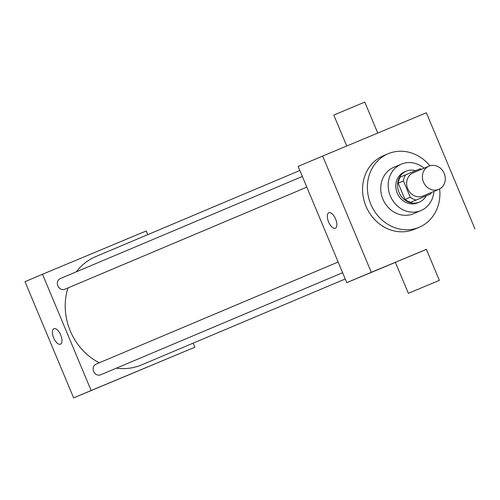 <?xml version="1.0" encoding="UTF-8"?>
<svg xmlns="http://www.w3.org/2000/svg" width="500" height="500" viewBox="0 0 500 500"><rect width="100%" height="100%" fill="white"/><g stroke="black" fill="none" stroke-linecap="round" stroke-linejoin="round"><path stroke-width="0.75" d="M428.988 166.137A12.6 11.238 -112.9 0 1 444.212 173.419A12.6 11.238 -112.9 0 1 438.75 189.375A12.6 11.238 -112.9 0 1 423.5 182.131A12.6 11.238 -112.9 0 1 428.95 166.156A12.6 11.238 -112.9 0 1 428.988 166.137M438.75 189.375L422.994 196.025A12.6 11.238 -112.9 0 1 407.738 188.781A12.6 11.238 -112.9 0 1 413.194 172.806A12.6 11.238 -112.9 0 1 413.231 172.787M430.637 193.969L410.831 202.262A16.262 14.506 -112.9 0 1 405.019 199.475L398.194 183.162L403.444 180.95L410.269 197.256A16.262 14.506 -112.9 0 0 416.087 200.044L430.637 193.969A16.262 14.506 -112.9 0 0 431.438 192.463M403.444 180.95A16.262 14.506 -112.9 0 1 405.55 174.856L420.1 168.781A16.262 14.506 -112.9 0 1 421.644 169.237M398.194 183.162A16.262 14.506 -112.9 0 1 400.294 177.075L405.55 174.856M415.6 170.662A16.8 14.981 67.1 0 0 406.306 171.15A16.8 14.981 67.1 0 0 399.031 192.456A16.8 14.981 67.1 0 0 419.369 202.113A16.8 14.981 67.1 0 0 426.169 195.856M419.369 202.113L417.619 202.85A16.8 14.981 -112.9 0 1 397.281 193.194A16.8 14.981 -112.9 0 1 404.556 171.887A16.8 14.981 -112.9 0 1 404.606 171.869M405.019 199.475L410.269 197.256M410.831 202.262L416.087 200.044M424.125 168.194A25.2 22.475 67.1 0 0 401.294 164.15A25.2 22.475 67.1 0 0 390.381 196.106A25.2 22.475 67.1 0 0 420.887 210.588A25.2 22.475 67.1 0 0 433.919 191.412M401.294 164.15L393.85 167.288A25.2 22.475 67.1 0 0 382.938 199.244A25.2 22.475 67.1 0 0 413.444 213.731L420.887 210.588M429.894 165.812A39.906 35.587 67.1 0 0 388.137 153.744A39.906 35.587 67.1 0 0 370.863 204.344A39.906 35.587 67.1 0 0 419.156 227.275A39.906 35.587 67.1 0 0 439.65 188.944M419.156 227.275L414.344 229.306A39.906 35.587 -112.9 0 1 366.044 206.375A39.906 35.587 -112.9 0 1 383.319 155.775A39.906 35.587 -112.9 0 1 383.431 155.725M475 229.025L426.369 112.769L322.663 156.056L371.294 272.306L426.413 249.412M322.663 156.056L298.15 166.4L346.781 282.65L395.406 262.356M335.337 228.212A8.4 3.8 67.3 0 1 335.331 228.212A8.4 3.8 67.3 0 1 328.587 221.925A8.4 3.8 67.3 0 1 328.856 212.712A8.4 3.8 67.3 0 1 335.6 218.994A8.4 3.8 67.3 0 1 335.337 228.212M346.781 282.65L371.294 272.306M408.356 293.319L395.387 262.319L414.487 254.306L426.388 249.356L439.356 280.356L408.356 293.319L439.356 280.356M346.737 146.012L333.794 115.069L360.244 103.981L364.794 102.1L377.744 133.069M345.244 278.975L141.537 364.925A58.806 52.444 -112.9 0 1 116.344 368.175M99.294 362.788A58.806 52.444 -112.9 0 1 67.994 287.913M76.287 271.831A58.806 52.444 -112.9 0 1 95.819 256.562A58.806 52.444 -112.9 0 1 95.981 256.494M302.356 176.45L60.362 278.55A5.794 5.169 67.1 0 0 57.85 285.894A5.794 5.169 67.1 0 0 64.856 289.237A5.794 5.169 67.1 0 0 64.869 289.231L306.831 187.144M342.619 272.706L100.662 374.794A5.794 5.169 -112.9 0 1 93.644 371.463A5.794 5.169 -112.9 0 1 96.156 364.113A5.794 5.169 -112.9 0 1 96.175 364.106M147.756 234.65L146.219 230.975L42.512 274.256L91.137 390.513L194.844 347.225L193.144 343.15M42.512 274.256L25 281.65L73.631 397.9L194.844 347.225M73.631 397.9L91.137 390.513M53.95 328.7A8.4 3.8 67.3 0 1 53.956 328.694A8.4 3.8 67.3 0 1 60.7 334.981A8.4 3.8 67.3 0 1 60.431 344.2A8.4 3.8 67.3 0 1 53.688 337.919A8.4 3.8 67.3 0 1 53.95 328.7M132.269 373.394L127.344 375.456L132.269 373.394M133.975 372.681L127.494 375.394M428.95 166.156L413.194 172.806M404.556 171.887L406.306 171.15M383.319 155.775L388.137 153.744M95.819 256.562L299.856 170.475M96.156 364.113L338.144 262.013"/></g></svg>
